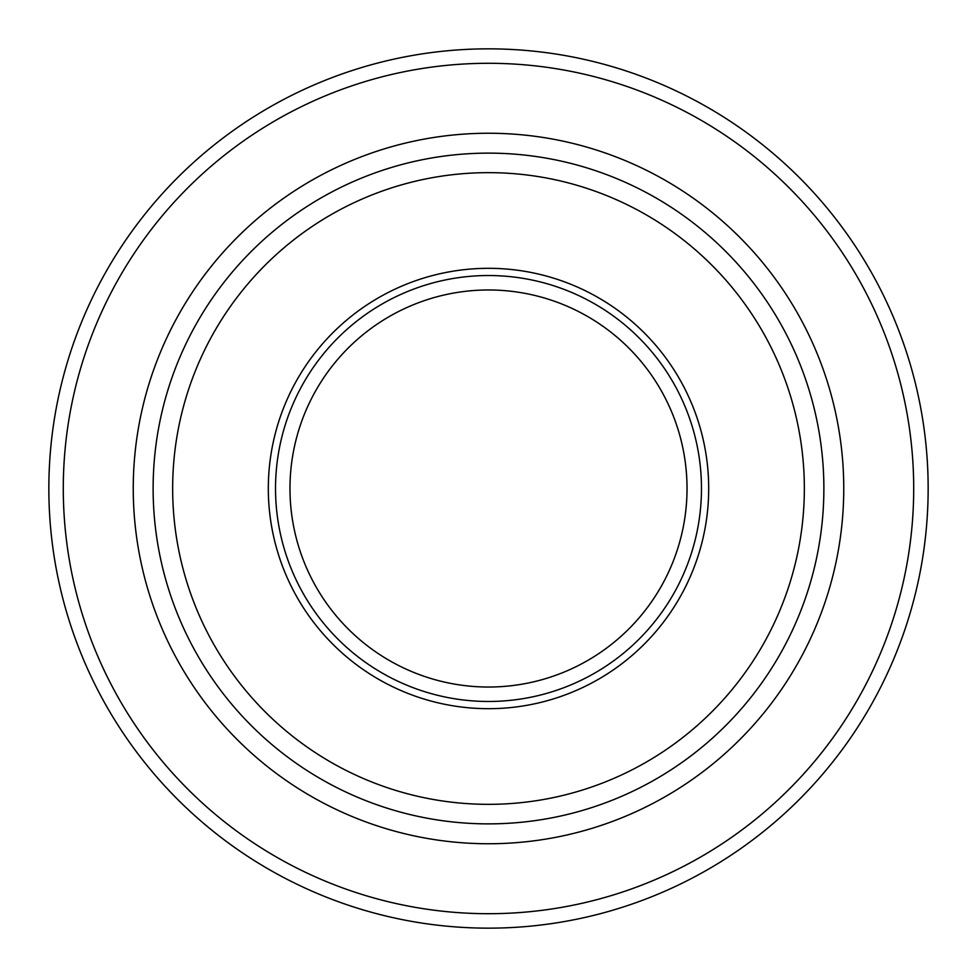 <?xml version="1.0" encoding="UTF-8"?>
<svg xmlns="http://www.w3.org/2000/svg" width="977" height="977" viewBox="0 0 977 977"><rect width="100%" height="100%" fill="white"/><g stroke="black" fill="none" stroke-linecap="round" stroke-linejoin="round"><path stroke-width="1.47" d="M741.03 848.39A439.65 439.65 0 0 1 621.116 907.67A439.65 439.65 0 0 1 606.912 911.907A439.65 439.65 0 0 1 602.711 913.055A439.65 439.65 0 0 1 588.337 916.67A439.65 439.65 0 0 1 584.075 917.635A439.65 439.65 0 0 1 550.637 923.741A439.65 439.65 0 0 1 546.314 924.327A439.65 439.65 0 0 1 531.598 926.037A439.65 439.65 0 0 1 474.114 927.918A439.65 439.65 0 0 1 469.754 927.747A439.65 439.65 0 0 1 435.876 924.987A439.65 439.65 0 0 1 431.541 924.45A439.65 439.65 0 0 1 398.03 918.746A439.65 439.65 0 0 1 393.768 917.818A439.65 439.65 0 0 1 379.345 914.387A439.65 439.65 0 0 1 375.131 913.275A439.65 439.65 0 0 1 360.879 909.221A439.65 439.65 0 0 1 272.839 871.618A439.65 439.65 0 0 1 269.054 869.469A439.65 439.65 0 0 1 256.34 861.848A439.65 439.65 0 0 1 224.673 840.196A439.65 439.65 0 0 1 221.205 837.558A439.65 439.65 0 0 1 154.806 774.761A439.65 439.65 0 0 1 151.985 771.427A439.65 439.65 0 0 1 131.138 744.584A439.65 439.65 0 0 1 128.61 741.03A439.65 439.65 0 0 1 69.33 621.116A439.65 439.65 0 0 1 65.093 606.912A439.65 439.65 0 0 1 63.945 602.711A439.65 439.65 0 0 1 60.33 588.337A439.65 439.65 0 0 1 59.365 584.075A439.65 439.65 0 0 1 53.259 550.637A439.65 439.65 0 0 1 52.673 546.314A439.65 439.65 0 0 1 50.963 531.598A439.65 439.65 0 0 1 49.082 474.114A439.65 439.65 0 0 1 49.253 469.754A439.65 439.65 0 0 1 52.013 435.876A439.65 439.65 0 0 1 52.55 431.541A439.65 439.65 0 0 1 58.254 398.03A439.65 439.65 0 0 1 59.182 393.768A439.65 439.65 0 0 1 62.613 379.345A439.65 439.65 0 0 1 63.725 375.131A439.65 439.65 0 0 1 67.779 360.879A439.65 439.65 0 0 1 105.382 272.839A439.65 439.65 0 0 1 107.531 269.054A439.65 439.65 0 0 1 115.152 256.34A439.65 439.65 0 0 1 136.804 224.673A439.65 439.65 0 0 1 139.442 221.205A439.65 439.65 0 0 1 202.239 154.806A439.65 439.65 0 0 1 205.573 151.985A439.65 439.65 0 0 1 232.416 131.138A439.65 439.65 0 0 1 235.97 128.61A439.65 439.65 0 0 1 355.884 69.33A439.65 439.65 0 0 1 370.088 65.093A439.65 439.65 0 0 1 374.289 63.945A439.65 439.65 0 0 1 388.663 60.33A439.65 439.65 0 0 1 392.925 59.365A439.65 439.65 0 0 1 426.363 53.259A439.65 439.65 0 0 1 430.686 52.673A439.65 439.65 0 0 1 445.402 50.963A439.65 439.65 0 0 1 502.886 49.082A439.65 439.65 0 0 1 507.246 49.253A439.65 439.65 0 0 1 541.124 52.013A439.65 439.65 0 0 1 545.459 52.55A439.65 439.65 0 0 1 578.97 58.254A439.65 439.65 0 0 1 583.232 59.182A439.65 439.65 0 0 1 597.655 62.613A439.65 439.65 0 0 1 601.869 63.725A439.65 439.65 0 0 1 616.121 67.779A439.65 439.65 0 0 1 704.161 105.382A439.65 439.65 0 0 1 707.946 107.531A439.65 439.65 0 0 1 720.66 115.152A439.65 439.65 0 0 1 752.327 136.804A439.65 439.65 0 0 1 755.795 139.442A439.65 439.65 0 0 1 822.194 202.239A439.65 439.65 0 0 1 825.015 205.573A439.65 439.65 0 0 1 845.862 232.416A439.65 439.65 0 0 1 848.39 235.97A439.65 439.65 0 0 1 907.67 355.884A439.65 439.65 0 0 1 911.907 370.088A439.65 439.65 0 0 1 913.055 374.289A439.65 439.65 0 0 1 916.67 388.663A439.65 439.65 0 0 1 917.635 392.925A439.65 439.65 0 0 1 923.741 426.363A439.65 439.65 0 0 1 924.327 430.686A439.65 439.65 0 0 1 926.037 445.402A439.65 439.65 0 0 1 927.918 502.886A439.65 439.65 0 0 1 927.747 507.246A439.65 439.65 0 0 1 924.987 541.124A439.65 439.65 0 0 1 924.45 545.459A439.65 439.65 0 0 1 918.746 578.97A439.65 439.65 0 0 1 917.818 583.232A439.65 439.65 0 0 1 914.387 597.655A439.65 439.65 0 0 1 913.275 601.869A439.65 439.65 0 0 1 909.221 616.121A439.65 439.65 0 0 1 871.618 704.161A439.65 439.65 0 0 1 869.469 707.946A439.65 439.65 0 0 1 861.848 720.66A439.65 439.65 0 0 1 840.196 752.327A439.65 439.65 0 0 1 837.558 755.795A439.65 439.65 0 0 1 774.761 822.194A439.65 439.65 0 0 1 771.427 825.015A439.65 439.65 0 0 1 744.584 845.862A439.65 439.65 0 0 1 741.03 848.39M859.064 251.907A439.65 439.65 0 0 1 866.831 264.535M657.606 384.498A198.526 198.526 0 0 1 494.008 686.953A198.526 198.526 0 0 1 313.886 394.049A198.526 198.526 0 0 1 657.606 384.498M669.904 376.939A212.962 212.962 0 0 1 494.411 701.388A212.962 212.962 0 0 1 301.185 387.173A212.962 212.962 0 0 1 669.904 376.939M676.06 373.153A220.191 220.191 0 0 1 494.606 708.606A220.191 220.191 0 0 1 294.834 383.741A220.191 220.191 0 0 1 676.06 373.153M757.541 323.045A315.84 315.84 0 0 1 497.269 804.218A315.84 315.84 0 0 1 210.69 338.237A315.84 315.84 0 0 1 757.541 323.045M774.175 312.823A335.367 335.367 0 0 1 497.806 823.745A335.367 335.367 0 0 1 193.519 328.944A335.367 335.367 0 0 1 774.175 312.823M791.114 302.394A355.262 355.262 0 0 1 498.368 843.615A355.262 355.262 0 0 1 176.031 319.479A355.262 355.262 0 0 1 791.114 302.394M850.698 265.756A425.215 425.215 0 0 1 500.309 913.544A425.215 425.215 0 0 1 114.492 286.2A425.215 425.215 0 0 1 850.698 265.756"/></g></svg>
